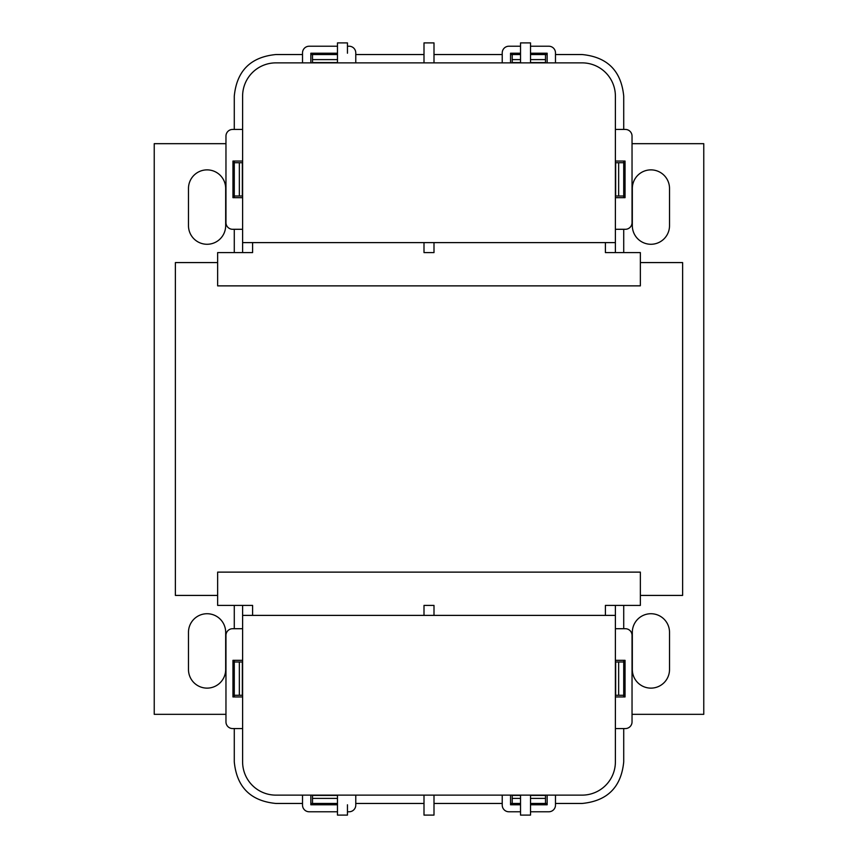 <?xml version="1.0" encoding="UTF-8"?>
<svg xmlns="http://www.w3.org/2000/svg" width="858" height="858" viewBox="0 0 858 858"><rect width="100%" height="100%" fill="white"/><g stroke="black" fill="none" stroke-linecap="round" stroke-linejoin="round"><path stroke-width="1.29" d="M225.675 225.675A18.597 18.597 0 0 1 207.078 244.273A18.597 18.597 0 0 1 188.481 225.675L188.481 188.481A18.597 18.597 0 0 1 207.078 169.873A18.597 18.597 0 0 1 225.675 188.481L225.675 225.675M225.675 669.519A18.597 18.597 0 0 1 207.078 688.127A18.597 18.597 0 0 1 188.481 669.519L188.481 632.325A18.597 18.597 0 0 1 207.078 613.727A18.597 18.597 0 0 1 225.675 632.325L225.675 669.519M225.965 143.672L154.236 143.672L154.236 714.328L225.965 714.328M669.519 669.519A18.597 18.597 0 0 1 650.922 688.127A18.597 18.597 0 0 1 632.325 669.519L632.325 632.325A18.597 18.597 0 0 1 650.922 613.727A18.597 18.597 0 0 1 669.519 632.325L669.519 669.519M669.519 225.675A18.597 18.597 0 0 1 650.922 244.273A18.597 18.597 0 0 1 632.325 225.675L632.325 188.481A18.597 18.597 0 0 1 650.922 169.873A18.597 18.597 0 0 1 669.519 188.481L669.519 225.675M632.035 714.328L703.764 714.328L703.764 143.672L632.035 143.672M640.358 262.58L682.625 262.58L682.625 595.42L640.358 595.42M217.642 595.42L175.375 595.42L175.375 262.58L217.642 262.58M615.39 615.39L615.39 761.84A33.28 33.28 0 0 1 582.11 795.13L275.89 795.13A33.28 33.28 0 0 1 242.61 761.84L242.61 605.405L217.642 605.405L217.642 572.125L640.358 572.125L640.358 605.405L615.39 605.405L615.39 615.39L242.61 615.39M252.595 615.39L252.595 605.405L242.61 605.405M433.998 615.39L433.998 605.405L424.002 605.405L424.002 615.39M605.405 615.39L605.405 605.405L615.39 605.405M615.39 728.56L625.375 728.56A6.66 6.66 0 0 0 632.035 721.9L632.035 635.36A6.66 6.66 0 0 0 625.375 628.71L615.39 628.71M615.39 696.943L625.042 696.943L625.042 660.328L615.39 660.328M502.23 795.13L502.23 805.115A6.66 6.66 0 0 0 508.88 811.775L520.527 811.775M530.523 811.775L548.82 811.775A6.66 6.66 0 0 0 555.48 805.115L555.48 795.13M547.157 795.13L547.157 804.783L530.523 804.783M520.527 804.783L510.542 804.783L510.542 795.13M347.458 811.775L349.12 811.775A6.66 6.66 0 0 0 355.77 805.115L355.77 795.13M337.473 795.13L337.473 815.1L347.458 815.1L347.458 804.783M337.473 804.783L310.843 804.783L310.843 795.13M302.52 795.13L302.52 805.115A6.66 6.66 0 0 0 309.18 811.775L337.473 811.775M242.61 628.71L232.625 628.71A6.66 6.66 0 0 0 225.965 635.36L225.965 721.9A6.66 6.66 0 0 0 232.625 728.56L242.61 728.56M242.61 660.328L232.958 660.328L232.958 696.943L242.61 696.943M424.002 795.13L424.002 815.1L433.998 815.1L433.998 795.13M530.523 795.13L530.523 815.1L520.527 815.1L520.527 795.13M623.723 728.56L623.723 761.84C621.256 787.118 607.389 800.997 582.11 803.463L555.48 803.463M547.157 803.463L530.523 803.463M623.723 696.943L623.723 695.28L624.892 695.28L624.892 661.99L623.723 661.99L623.723 660.328M623.723 628.71L623.723 605.405M234.277 696.943L234.277 695.28L233.108 695.28L233.108 661.99L234.277 661.99L234.277 660.328M234.277 628.71L234.277 605.405M302.52 803.463L275.89 803.463C250.611 800.997 236.744 787.118 234.277 761.84L234.277 728.56M337.473 795.387L312.505 795.387L312.505 803.463L310.843 803.463M520.527 795.387L512.215 795.387L512.215 803.463L510.542 803.463M502.23 803.463L433.998 803.463M424.002 803.463L355.77 803.463M618.65 661.99L615.658 661.99L615.658 695.28L623.723 695.28L623.723 661.99L618.65 661.99L618.65 695.28M239.35 661.99L239.35 695.28L242.342 695.28L242.342 661.99L234.277 661.99L234.277 695.28L239.35 695.28M337.473 798.39L312.505 798.39M337.473 803.463L312.505 803.463L312.505 804.622L337.473 804.622M530.523 795.387L545.495 795.387L545.495 798.39L530.523 798.39M520.527 798.39L512.215 798.39M520.527 803.463L512.215 803.463L512.215 804.622L520.527 804.622M545.495 798.39L545.495 804.622L530.523 804.622M615.39 242.61L615.39 96.16A33.28 33.28 0 0 0 582.11 62.87L275.89 62.87A33.28 33.28 0 0 0 242.61 96.16L242.61 252.595L217.642 252.595L217.642 285.875L640.358 285.875L640.358 252.595L615.39 252.595L615.39 242.61L242.61 242.61M605.405 242.61L605.405 252.595L615.39 252.595M433.998 242.61L433.998 252.595L424.002 252.595L424.002 242.61M252.595 242.61L252.595 252.595L242.61 252.595M615.39 129.44L625.375 129.44A6.66 6.66 0 0 1 632.035 136.1L632.035 222.64A6.66 6.66 0 0 1 625.375 229.29L615.39 229.29M615.39 161.057L625.042 161.057L625.042 197.672L615.39 197.672M502.23 62.87L502.23 52.885A6.66 6.66 0 0 1 508.88 46.225L520.527 46.225M530.523 46.225L548.82 46.225A6.66 6.66 0 0 1 555.48 52.885L555.48 62.87M547.157 62.87L547.157 53.217L530.523 53.217M520.527 53.217L510.542 53.217L510.542 62.87M347.458 46.225L349.12 46.225A6.66 6.66 0 0 1 355.77 52.885L355.77 62.87M337.473 62.87L337.473 42.9L347.458 42.9L347.458 53.217M337.473 53.217L310.843 53.217L310.843 62.87M302.52 62.87L302.52 52.885A6.66 6.66 0 0 1 309.18 46.225L337.473 46.225M242.61 229.29L232.625 229.29A6.66 6.66 0 0 1 225.965 222.64L225.965 136.1A6.66 6.66 0 0 1 232.625 129.44L242.61 129.44M242.61 197.672L232.958 197.672L232.958 161.057L242.61 161.057M424.002 62.87L424.002 42.9L433.998 42.9L433.998 62.87M530.523 62.87L530.523 42.9L520.527 42.9L520.527 62.87M520.527 62.613L512.215 62.613L512.215 54.537L510.542 54.537M502.23 54.537L433.998 54.537M424.002 54.537L355.77 54.537M337.473 62.613L312.505 62.613L312.505 54.537L310.843 54.537M302.52 54.537L275.89 54.537C250.611 57.003 236.744 70.882 234.277 96.16L234.277 129.44M234.277 161.057L234.277 162.72L242.342 162.72L242.342 196.01L239.35 196.01L239.35 162.72M239.35 196.01L234.277 196.01L234.277 162.72L233.108 162.72L233.108 196.01L234.277 196.01L234.277 197.672M234.277 229.29L234.277 252.595M618.65 196.01L618.65 162.72L615.658 162.72L615.658 196.01L623.723 196.01L623.723 197.672M623.723 229.29L623.723 252.595M555.48 54.537L582.11 54.537C607.389 57.003 621.256 70.882 623.723 96.16L623.723 129.44M623.723 161.057L623.723 162.72L624.892 162.72L624.892 196.01L623.723 196.01L623.723 162.72L618.65 162.72M547.157 54.537L530.523 54.537M337.473 59.61L312.505 59.61M337.473 54.537L312.505 54.537L312.505 53.378L337.473 53.378M530.523 59.61L545.495 59.61L545.495 62.613L530.523 62.613M520.527 59.61L512.215 59.61M545.495 59.61L545.495 53.378L530.523 53.378M520.527 54.537L512.215 54.537L512.215 53.378L520.527 53.378"/></g></svg>
